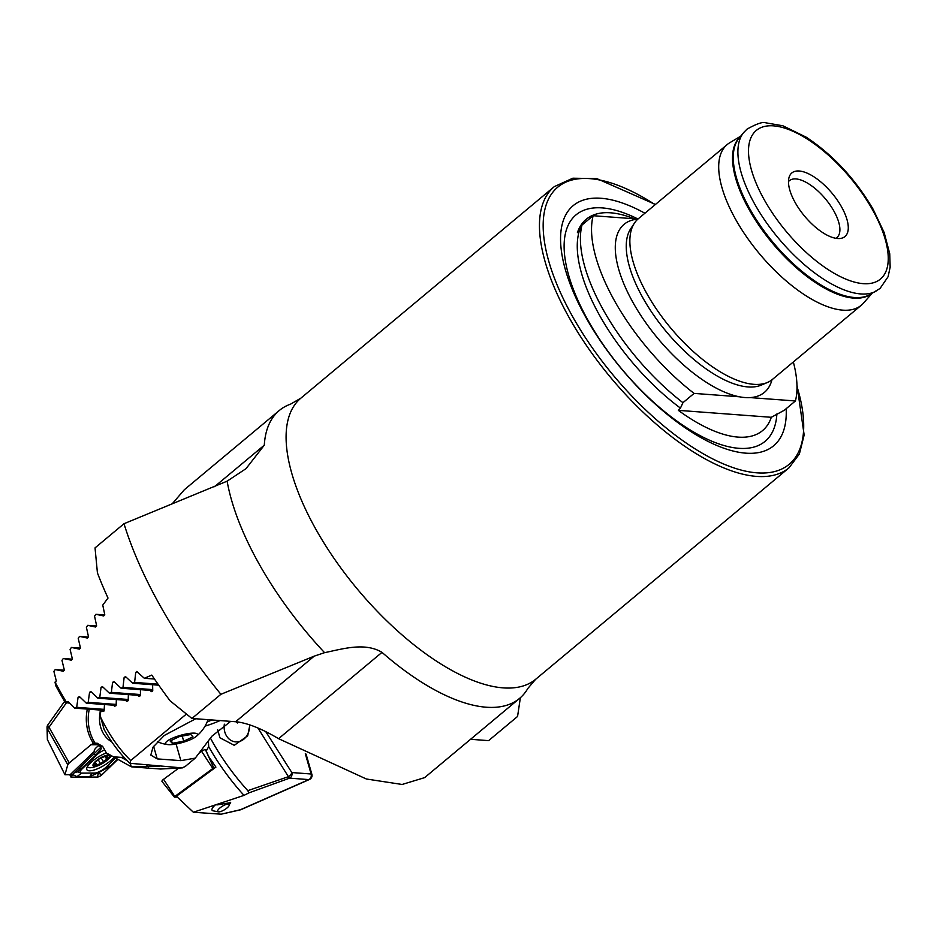<?xml version="1.0" encoding="UTF-8"?>
<svg xmlns="http://www.w3.org/2000/svg" width="937" height="937" viewBox="0 0 937 937"><rect width="100%" height="100%" fill="white"/><g stroke="black" fill="none" stroke-linecap="round" stroke-linejoin="round"><path stroke-width="1.41" d="M634.244 218.778A137.622 59.429 -129.9 0 0 589.08 217.208A137.622 59.429 -129.9 0 0 577.403 232.657L579.499 230.408L582.018 224.997L593.144 215.709A142.365 61.479 50.1 0 0 694.083 393.399L739.352 396.784A109.442 47.26 -129.9 0 0 750.15 397.593L795.419 400.966A142.365 61.479 50.1 0 0 793.334 361.975M582.018 224.997A142.365 61.479 50.1 0 0 682.956 402.687L680.449 408.099L678.341 410.347L771.303 417.293A137.622 59.429 -129.9 0 1 765.131 428.139A137.622 59.429 -129.9 0 1 678.341 410.347M771.303 417.293L784.292 410.265L795.419 400.966M740.722 136.17L729.654 142.811A104.651 45.187 50.1 0 0 727.171 144.579L638.32 218.731A104.651 45.187 50.1 0 0 634.431 223.111A104.651 45.187 50.1 0 0 647.479 294.745A104.651 45.187 50.1 0 0 767.438 382.472A104.651 45.187 50.1 0 0 772.439 379.415L861.279 305.263A104.651 45.187 50.1 0 0 863.469 303.131L871.984 293.422M795.454 203.048A41.427 17.885 50.1 0 0 840.091 238.49A41.427 17.885 50.1 0 0 841.297 206.468A41.427 17.885 50.1 0 0 810.997 175.055A41.427 17.885 50.1 0 0 789.071 177.362A41.427 17.885 50.1 0 0 795.454 203.048M835.839 238.303A37.058 15.999 50.1 0 0 836.905 237.576A37.058 15.999 50.1 0 0 833.661 210.661A37.058 15.999 50.1 0 0 789.399 180.665A37.058 15.999 50.1 0 0 788.497 181.579M644.914 213.238A156.385 67.523 50.1 0 0 586.925 319.259A156.385 67.523 50.1 0 0 714.064 444.279A156.385 67.523 50.1 0 0 786.178 408.684M727.171 144.579A104.651 45.187 50.1 0 0 736.318 220.593A104.651 45.187 50.1 0 0 861.279 305.263M220.898 694.294L314.211 656.146L324.565 652.667C342.204 649.083 364.774 641.939 382.003 652.363A187.494 80.957 -129.9 0 0 519.555 698.405A187.494 80.957 -129.9 0 0 527.836 688.449L535.613 679.325A183.137 79.083 50.1 0 1 316.929 531.15A183.137 79.083 50.1 0 1 300.906 398.131L290.54 404.152A187.494 80.957 -129.9 0 0 279.261 410.523A187.494 80.957 -129.9 0 0 264.293 445.169L246.021 468.652L227.129 481.161L124 523.713A287.788 124.27 50.1 0 0 161.551 608.183A287.788 124.27 50.1 0 0 220.898 694.294L191.933 718.468L170.101 700.829A287.788 124.27 -129.9 0 1 151.782 675.097L144.333 678.271L136.661 671.466M520.375 697.702L517.564 716.465L488.599 740.64L470.573 739.293M137.189 671.712L135.736 672.333L134.612 682.417L132.679 683.237L125.593 676.69L124.152 677.31L122.981 687.395L121.037 688.215L114.033 681.667L112.592 682.3L111.362 692.373L109.43 693.204L102.496 686.657L101.055 687.278L99.779 697.351L97.846 698.182L90.983 691.647L89.554 692.267L88.219 702.328L86.298 703.16L79.504 696.636L78.076 697.257L76.693 707.318L74.773 708.149L68.05 701.626L66.586 702.481A287.788 124.27 50.1 0 1 55.107 682.265L55.47 682.323M124 523.713L95.035 547.887L97.425 572.894A287.788 124.27 -129.9 0 0 108.013 598.052L102.765 605.091L104.733 614.578L103.714 615.96L95.914 614.297L94.555 616.136L96.593 625.635L95.574 627.017L87.727 625.342L86.368 627.181L88.476 636.692L87.469 638.074L79.563 636.387L78.204 638.238L80.395 647.748L79.387 649.13L71.435 647.444L70.076 649.282L72.336 658.805L71.329 660.187L63.318 658.5L61.971 660.339L64.302 669.861L63.294 671.243L55.236 669.557L53.901 671.396L56.29 680.93L55.388 682.323M69.643 703.183L65.285 702.516A285.176 123.134 -129.9 0 1 55.599 685.462L55.107 682.265M279.261 410.523L184.343 489.735L172.197 503.848M191.933 718.468L235.632 721.736C247.063 722.814 261.376 728.471 278.582 738.684L366.367 778.998L402.125 784.468L424.637 777.628L519.555 698.405M637.945 219.059L593.144 215.709M682.956 402.687L694.083 393.399M54.908 682.206L55.716 682.265M55.236 669.557L64.337 670.236M63.318 658.5L72.36 659.179M95.914 614.297L104.757 614.953M87.727 625.342L96.616 626.01M71.435 647.444L80.418 648.111M79.563 636.387L88.5 637.055M74.773 708.149L104.136 710.34M76.693 707.318L104.183 709.379M144.333 678.271L154.453 679.02M134.612 682.417L158.013 684.162M86.298 703.16L116.118 705.397M88.219 702.328L116.153 704.425M97.846 698.182L128.217 700.454M99.779 697.351L128.228 699.482M132.679 683.237L158.74 685.193M122.981 687.395L152.708 689.609M121.037 688.215L152.743 690.592M111.362 692.373L140.409 694.54M109.43 693.204L140.421 695.512M248.961 792.866L247.79 790.664L288.397 776.679A4.357 1.042 70.8 0 0 289.568 778.155L248.961 792.866L244.018 795.372A78.485 22.043 -125.8 0 1 209.326 747.726A78.485 22.043 -125.8 0 1 208.693 746.613L208.365 741.12M247.79 790.664C234.496 775.965 222.994 760.176 213.273 743.275L210.392 738.028M208.693 746.613L206.222 751.064L208.623 756.452L215.908 767.122L176.414 796.239L193.362 812.238L244.018 795.372M216.88 804.93L230.654 802.611L229.6 804.169M224.353 724.184A15.261 12.696 -85.7 0 0 226.262 735.486A15.261 12.696 -85.7 0 0 235.691 741.881A15.261 12.696 -85.7 0 0 243.901 739.106A15.261 12.696 -85.7 0 0 249.488 724.781M249.874 724.91L247.684 735.838L234.25 745.313L219.89 737.759L217.689 729.712M193.362 812.238L221.226 814.183L240.458 809.709L308.835 779.596A4.357 2.214 66.2 0 0 309.433 779.502A4.357 4.357 0 0 0 311.869 774.313A4.357 0.984 164 0 0 311.107 773.997L305.31 753.735M265.721 731.598L291.84 772.556A4.357 2.097 -42.7 0 1 288.397 776.679L257.944 728.002M221.226 814.183L240.282 809.873A4.357 4.357 0 0 0 241.055 809.615A4.357 2.214 66.2 0 1 240.458 809.709A4.357 0.925 76.9 0 1 240.282 809.873M218.298 811.84A6.758 2.061 -31.1 0 1 219.879 807.987A6.758 2.061 -31.1 0 1 226.438 804.368A6.758 2.061 -31.1 0 1 229.272 805.234A6.758 2.061 -31.1 0 1 227.023 807.963A6.758 2.061 -31.1 0 1 218.298 811.84L213.109 810.833A10.904 3.315 -31.1 0 1 212.078 810.224A10.904 3.315 -31.1 0 1 215.51 804.731M198.96 753.254L201.607 751.31A3.49 1.066 -31.1 0 1 205.414 749.635L207.37 749.635M177.245 797.118L174.516 797.118L174.797 796.485L212.816 768.504L214.643 768.047M174.376 797.071L162.007 781.47A3.49 1.066 -31.1 0 1 163.577 779.291L178.662 768.188M87.34 709.086A39.682 33.018 -85.7 0 0 93.489 743.404L91.006 744.763L100.036 744.739A8.726 2.659 148.9 0 0 97.237 746.754A8.726 2.659 148.9 0 0 94.368 751.24A8.726 2.659 148.9 0 0 94.414 751.31L70.146 774.712L64.946 774.723L47.365 739.551L47.037 727.335A4.357 3.549 1 0 0 47.553 729.068L47.365 739.551M123.731 757.026A39.682 33.018 -85.7 0 1 121.295 757.389L113.342 756.78L109.055 754.39A8.808 7.332 -85.7 0 0 108.68 754.191A8.808 7.332 -85.7 0 0 106.795 753.629L102.929 746.836L97.061 743.146L95.316 743.404A39.682 33.018 94.3 0 1 89.273 709.239M117.523 757.529A39.682 33.018 94.3 0 1 113.295 756.756M195.751 718.749L164.233 735.486L153 747.199L150.81 755.081L157.205 758.888L180.853 760.645L195.271 758.115L185.198 766.513L182.036 767.895L129.997 763.292L130.711 760.528L186.369 714.076M182.422 767.883L160.532 769.019L182.422 767.883M238.466 722.052L237.33 723.001L236.909 721.853M237.33 723.001L236.253 721.783M230.654 721.361L211.891 736.189L195.271 758.115M159.313 766.197L131.695 766.876L160.532 769.019M93.489 743.404L95.316 743.404M91.006 744.763L69.256 762.917L67.792 764.697L64.946 774.723M111.749 741.846A26.166 21.762 94.3 0 1 100.107 712.6M100.282 711.792A26.166 21.762 94.3 0 1 100.716 710.094M129.997 763.292L129.962 763.268C120.323 754.308 111.714 743.064 104.159 729.548L100.657 717.309L100.025 711.897L103.96 711.066M130.161 762.331L131.157 766.712L113.365 756.791M104.487 704.519L104.124 710.562L102.332 710.937M100.657 717.309C109.102 734.737 119.116 749.143 130.711 760.528M152.614 684.736L152.743 690.815L151.197 691.424L149.768 690.37M151.841 691.682L152.426 691.518M140.433 689.667L140.421 695.734L138.899 696.355L137.516 695.301M128.346 694.61L128.217 700.677L126.694 701.286L125.371 700.232M116.364 699.564L116.118 705.62L114.607 706.229L113.33 705.186M207.182 721.865A20.064 4.509 164 0 0 211.856 719.956M205.051 726.14A34.88 7.836 164 0 0 220.066 720.565M148.608 766.759A4.357 2.413 -90.4 0 1 146.594 764.533M94.274 763.116L95.024 764.967L96.933 764.897L100.54 763.632L106.724 759.239L107.825 757.494L107.392 756.182L105.459 756.229L99.545 758.654L94.567 762.8L94.567 763.62L95.48 763.573L94.86 762.542M94.567 762.8L94.567 763.62M87.504 766.443A14.828 4.509 148.9 0 0 87.656 766.817A14.828 4.509 148.9 0 0 90.093 767.731A14.828 4.509 148.9 0 0 92.634 767.403A34.88 34.88 0 0 0 111.245 756.194A14.828 4.509 148.9 0 0 111.585 755.796M94.684 766.314A9.593 2.916 148.9 0 0 106.396 760.762A9.593 2.916 148.9 0 0 107.966 755.222A9.593 2.916 148.9 0 0 96.253 760.785A9.593 2.916 148.9 0 0 94.684 766.314M108.598 757.693L106.701 757.19L105.975 755.983M107.052 755.62L107.814 755.644M106.162 760.762A9.159 2.788 148.9 0 0 107.661 755.48A9.159 2.788 148.9 0 0 96.488 760.785A9.159 2.788 148.9 0 0 94.988 766.056A9.159 2.788 148.9 0 0 106.162 760.762M95.024 764.967L94.778 765.798M101.102 757.752L103.562 761.84M95.293 762.179L96.933 764.897M106.385 752.915A16.784 5.107 148.9 0 0 91.896 761.582A16.784 5.107 148.9 0 0 86.907 769.769A16.784 5.107 148.9 0 0 89.659 770.811A16.784 5.107 148.9 0 0 114.08 757.19M104.698 749.94A8.726 2.659 148.9 0 0 96.452 755.081L82.081 768.937A8.726 2.659 148.9 0 0 81.624 773.095L94.496 773.06A8.726 2.659 148.9 0 0 95.07 773.025A8.726 2.659 148.9 0 0 106.115 767.134L115.567 758.021M102.484 746.121A3.49 1.066 148.9 0 0 100.575 747.515L71.563 775.473A3.49 1.066 148.9 0 0 71.013 776.117A3.49 1.066 148.9 0 0 70.79 776.878A3.49 1.066 148.9 0 0 71.388 777.136L97.354 777.066A3.49 1.066 148.9 0 0 102.004 774.7L117.933 759.345M117.57 759.134L110.191 766.255L98.608 772.615L97.354 777.066M98.608 772.615L89.847 776.632L76.975 776.668L72.442 774.419M101.641 748.358L96.054 754.917L77.712 771.865L81.203 773.142L95.07 773.025M74.808 772.357L77.712 771.865M196.559 736.142A16.573 3.725 164 0 0 186.92 733.812A16.573 3.725 164 0 0 166.505 741.659A16.573 3.725 164 0 0 167.969 744.61A16.573 3.725 164 0 0 182.563 742.479A16.573 3.725 164 0 0 196.067 736.576A16.573 3.725 164 0 0 196.559 736.142M183.699 741.202L172.279 743.299L170.112 741.003L179.365 736.599L190.785 734.503L192.952 736.81L183.699 741.202L182.235 736.072M171.448 740.371L172.279 743.299M634.431 223.111L630.73 228.71A102.707 44.355 50.1 0 0 643.532 299.02A102.707 44.355 50.1 0 0 761.266 385.107L767.438 382.472M743.615 132.609L738.895 138.43A102.227 44.144 50.1 0 0 750.467 210.017A102.227 44.144 50.1 0 0 869.431 294.827L880.054 288.467L888.089 276.72L890.15 267.197L889.74 253.763L884.13 232.481L873.179 209.349C855.352 179.014 833.052 154.98 806.277 137.224L782.922 125.792L765.798 122.817C763.023 121.599 756.768 123.696 747.047 129.119L743.615 132.609A103.667 44.765 50.1 0 0 755.351 205.203A103.667 44.765 50.1 0 0 876.001 291.22M579.499 230.408A138.219 59.687 50.1 0 0 600.523 317.046A138.219 59.687 50.1 0 0 680.449 408.099M300.906 398.131L554.282 186.639A183.137 79.083 50.1 0 0 570.305 319.669A183.137 79.083 50.1 0 0 788.989 467.844L799.378 454.012L804.157 434.991L796.954 384.966M655.15 204.688A180.525 77.947 50.1 0 0 551.858 193.514A180.525 77.947 50.1 0 0 573.561 318.264A180.525 77.947 50.1 0 0 736.962 468.887A180.525 77.947 50.1 0 0 796.989 386.524M637.98 219.024A147.496 63.693 50.1 0 0 588.975 322.023A147.496 63.693 50.1 0 0 704.577 437.919A147.496 63.693 50.1 0 0 776.878 413.955M750.15 397.593A109.442 47.26 50.1 0 0 771.971 379.801M637.863 219.129A109.442 47.26 50.1 0 0 633.728 303.811A109.442 47.26 50.1 0 0 739.352 396.784M739.914 137.177A102.203 44.133 50.1 0 0 749.717 210.638A102.203 44.133 50.1 0 0 870.848 294.054M871.937 208.764A96.804 41.802 50.1 0 0 773.564 125.863A96.804 41.802 50.1 0 0 764.815 200.752A96.804 41.802 50.1 0 0 863.2 283.653A96.804 41.802 50.1 0 0 871.937 208.764M227.129 481.161A208.682 90.104 50.1 0 0 260.099 565.737A208.682 90.104 50.1 0 0 324.565 652.667M264.293 445.169L214.573 486.666M314.211 656.146L235.632 721.736M382.003 652.363L278.582 738.684M66.621 702.246L68.858 702.41M135.736 672.333L138.044 672.508M78.076 697.257L80.324 697.421M89.554 692.267L91.814 692.431M124.152 677.31L126.448 677.486M112.592 682.3L114.876 682.464M101.055 687.278L103.328 687.453M309.69 779.069A4.357 3.631 -85.7 0 0 311.107 773.997L291.84 772.556A4.357 3.631 -85.7 0 1 289.568 778.155L308.835 779.596A4.357 3.631 -85.7 0 0 309.69 779.069M212.816 768.504L201.607 751.31M213.847 768.047L205.414 749.635M174.797 796.485L163.577 779.291M66.375 702.867L48.982 727.229L69.256 762.917M67.792 764.697L47.553 729.068A4.357 1.523 -29.6 0 1 48.982 727.229A4.357 1.429 35.5 0 1 47.846 724.875A4.357 4.357 0 0 0 47.037 727.335M121.295 757.389L127.327 760.75M157.205 758.888L153.598 746.285M180.853 760.645L176.086 744.013M105.038 756.428L106.724 759.239M98.28 759.872L100.54 763.632M70.849 774.032L71.563 775.473M99.392 745.149L100.575 747.515M72.313 774.758L71.388 777.136M98.772 773.412L102.004 774.7M89.847 776.632A6.102 5.189 89.9 0 1 94.075 773.107L94.496 773.06M76.975 776.668L81.624 773.095M78.708 768.598L82.081 768.937M93.079 754.742A6.102 3.49 46.1 0 1 96.054 754.917L96.452 755.081M110.191 766.255L107.205 766.079M554.282 186.639L572.847 178.206L596.822 178.616L655.443 204.442M535.613 679.325L788.989 467.844M306.094 754.144L311.869 774.313M309.433 779.502L241.055 809.615M229.272 805.234L230.174 802.271M108.68 754.191L107.24 753.758M64.618 701.38L47.846 724.875M69.842 774.712L70.79 776.878M196.067 736.576A37.714 37.714 0 0 0 208.037 719.675M157.369 741.729A37.714 37.714 0 0 0 167.969 744.61"/></g></svg>
